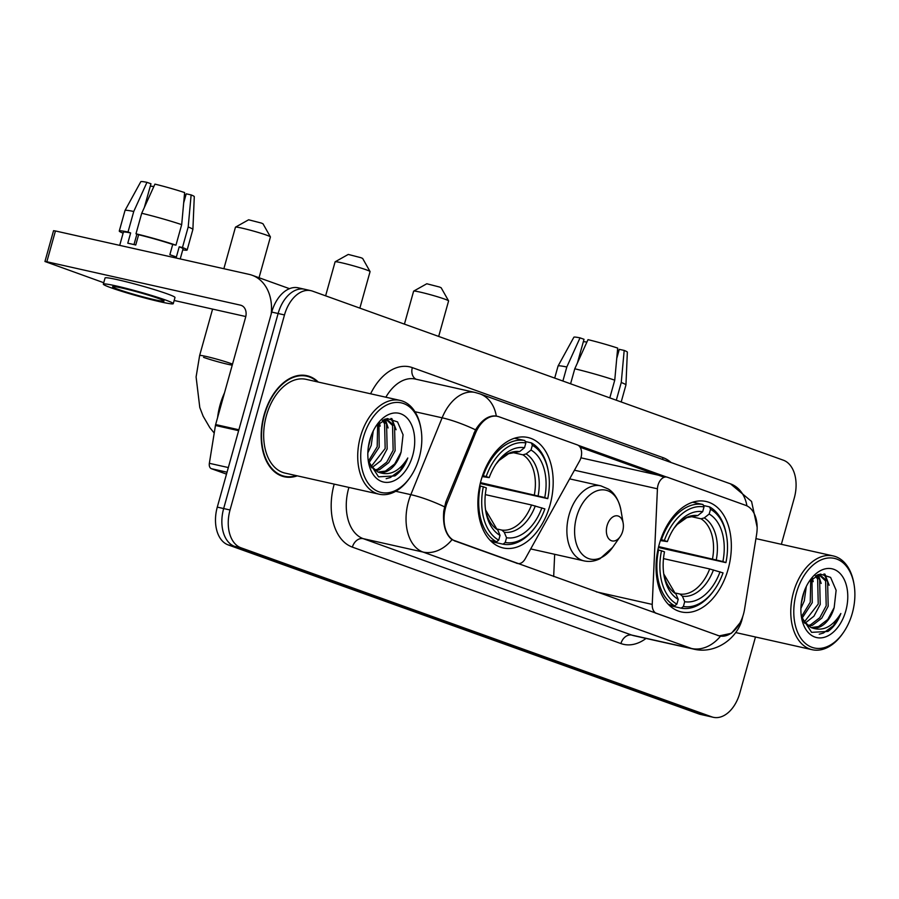 <?xml version="1.0" encoding="UTF-8"?>
<svg xmlns="http://www.w3.org/2000/svg" width="899" height="899" viewBox="0 0 899 899"><rect width="100%" height="100%" fill="white"/><g stroke="black" fill="none" stroke-linecap="round" stroke-linejoin="round"><path stroke-width="1.35" d="M655.686 613.185L656.461 613.354A10.676 6.877 -77.4 0 1 652.236 604.409L657.427 488.809A10.676 6.877 -77.4 0 1 658.023 485.157A10.676 6.877 -77.4 0 1 666.856 477.077A10.676 6.877 -77.4 0 1 667.395 477.234L745.709 505.35A28.835 18.576 102.6 0 1 756.598 534.467L744.563 609.207A28.835 18.576 102.6 0 1 743.484 614.118A28.835 18.576 102.6 0 1 719.627 635.941L718.189 635.615M549.997 505.103A56.592 36.454 102.6 0 0 527.904 437.498A56.592 36.454 102.6 0 0 481.066 480.347A56.592 36.454 102.6 0 0 503.148 547.952A56.592 36.454 102.6 0 0 549.997 505.103M728.156 569.078A56.592 36.454 102.6 0 0 706.075 501.485A56.592 36.454 102.6 0 0 659.237 544.333A56.592 36.454 102.6 0 0 681.318 611.927A56.592 36.454 102.6 0 0 728.156 569.078M455.49 541.187L517.228 563.358A10.676 6.877 -77.4 0 0 517.757 563.516A10.676 6.877 -77.4 0 0 525.218 558.796L579.641 460.884A10.676 6.877 -77.4 0 0 577.372 444.904L499.057 416.788A28.835 18.576 102.6 0 0 497.63 416.372A28.835 18.576 102.6 0 0 475.38 433.475L447.286 502.451A28.835 18.576 102.6 0 0 455.49 541.187L454.714 541.018M554.672 554.301L553.672 576.551M656.461 613.354L718.189 635.526A28.835 18.576 102.6 0 0 719.627 635.941M318.28 382.064A51.782 33.353 102.6 0 0 306.952 375.703A51.782 33.353 102.6 0 0 264.092 414.911A51.782 33.353 102.6 0 0 284.309 476.773A51.782 33.353 102.6 0 0 297.266 475.841M305.121 375.838A51.782 33.353 102.6 0 0 303.716 375.231M739.899 623.007L731.426 633.289L719.211 635.896L452.006 539.692C445.421 534.264 442.668 524.735 443.758 511.082L445.803 502.08L475.526 429.834C481.898 419.743 488.82 415.147 496.293 416.023L496.563 416.08M306.222 289.725A32.038 20.632 102.6 0 0 304.626 289.253L298.254 287.826A32.038 20.632 102.6 0 0 271.745 312.077L217.288 507.115L223.66 508.553A32.038 20.632 102.6 0 0 234.572 546.345L705.344 715.402A32.038 20.632 102.6 0 0 706.94 715.874A32.038 20.632 102.6 0 1 705.344 715.402L234.572 546.345A32.038 20.632 102.6 0 1 223.66 508.553L278.117 313.515L223.66 508.553L230.043 509.98A32.038 20.632 102.6 0 0 240.943 547.783L711.727 716.84A32.038 20.632 102.6 0 0 713.312 717.301A32.038 20.632 102.6 0 0 739.832 693.039L755.475 636.998M304.626 289.253A32.038 20.632 102.6 0 0 278.117 313.515A32.038 20.632 102.6 0 1 304.626 289.253L311.009 290.692A32.038 20.632 102.6 0 0 284.489 314.942L230.043 509.98M746.923 505.867A37.376 28.498 109.8 0 0 730.482 483.842L479.819 393.829A37.376 28.498 -70.2 0 1 496.293 416.023L497.956 416.495M578.237 445.32L666.474 477.009M579.956 447.005L664.215 477.257M781.355 544.311L794.289 498.001A32.038 20.632 102.6 0 0 783.377 460.209L312.594 291.152A32.038 20.632 102.6 0 0 311.009 290.692M281.173 475.807A51.782 33.353 102.6 0 0 282.702 475.863M217.288 507.115A32.038 20.632 102.6 0 0 228.2 544.918L698.972 713.975A32.038 20.632 102.6 0 0 700.568 714.435L713.312 717.301M617.501 350.183A21.351 1.315 -164.4 0 0 618.984 350.43M616.309 400.212L621.254 382.491L624.187 350.43L619.287 349.329L616.748 358.443M621.198 401.965L625.94 384.974A35.241 2.158 -164.4 0 0 625.951 384.941A35.241 2.158 -164.4 0 0 621.254 382.491M614.747 380.165A35.241 2.158 -164.4 0 0 574.776 368.781L588.002 339.642A27.768 1.708 -164.4 0 1 617.692 348.093L614.747 380.165L609.803 397.875M570.584 383.794L574.776 368.781M577.416 362.949L584.024 339.294L580.024 337.855L566.808 366.994L562.886 381.03M566.808 366.994A35.241 2.158 -164.4 0 0 558.077 365.994A35.241 2.158 -164.4 0 0 558.065 366.028L554.694 378.086M625.951 384.941L627.345 352.15A27.768 1.708 -164.4 0 0 624.187 350.43M580.024 337.855A27.768 1.708 -164.4 0 0 573.877 337.215L558.077 365.994M586.89 342.07L583.384 341.598M796.368 593.149A45.916 29.577 102.6 0 0 805.605 643.583A45.916 29.577 102.6 0 0 843.217 632.795A45.916 29.577 102.6 0 0 852.297 613.23A45.916 29.577 102.6 0 0 854.05 584.462A45.916 29.577 102.6 0 0 827.08 558.144A45.916 29.577 102.6 0 0 796.368 593.149M854.05 584.462L853.836 583.237A48.052 30.948 102.6 0 0 833.249 555.942A48.052 30.948 102.6 0 0 793.48 592.317A48.052 30.948 102.6 0 0 812.224 649.719A48.052 30.948 102.6 0 0 842.498 633.817L843.217 632.795M806.313 586.429L804.29 600.88L800.897 608.421M804.2 591.373L801.324 603.072M811.988 578.473L812.258 602.667L801.863 618.534M810.718 579.731L810.257 602.229L801.414 616.736M816.393 575.382L819.63 579.608L820.225 604.454L813.91 616.231L804.796 623.367M815.404 575.933L817.641 579.17L818.236 604.016L803.976 622.389M818.18 574.607L819.877 574.832L827.597 581.395L828.193 606.241L821.776 618.141L812.539 625.255L808.336 626.288M818.865 574.663L825.608 580.956L826.203 605.802L819.776 617.703L810.538 624.805L807.426 625.693M801.357 616.5L811.583 632.345L827.957 631.435C833.53 627.513 837.834 621.535 840.846 613.511C832.182 627.39 822.147 632.019 810.752 627.412A26.689 17.193 102.6 0 0 812.078 627.794A26.689 17.193 102.6 0 0 834.171 607.589L827.743 619.49L818.506 626.592L811.179 627.558M810.752 627.412L802.223 619.748M845.79 610.893A35.241 22.7 102.6 0 0 838.801 572.258A35.241 22.7 102.6 0 0 810.021 580.215A35.241 22.7 102.6 0 0 802.874 595.475A35.241 22.7 102.6 0 0 801.582 617.849A35.241 22.7 102.6 0 0 822.338 637.728A35.241 22.7 102.6 0 0 845.79 610.893M834.171 607.589L836.126 590.295L830.597 577.405L820.225 574.045L809.246 581.406M840.846 613.511L833.294 625.783L823.405 633.042L819.225 634.2M823.967 573.933L827.114 580.54M817.584 574.843L819.146 578.754M824.934 574.124L829.148 585.238M818.348 574.618L821.18 583.451M812.438 578.079L813.202 581.664M413.675 291.119L426.8 283.758L439.555 287.039L441.162 287.77L448.579 300.862A18.149 1.113 -164.4 0 0 444.657 299.097A18.149 1.113 -164.4 0 0 425.89 293.501A18.149 1.113 -164.4 0 0 413.675 291.119A18.149 1.113 -164.4 0 0 413.619 291.175L404.426 324.123M660.72 539.524L664.35 540.513A50.827 32.735 102.6 0 1 704.007 506.946L702.681 511.7A45.916 29.577 102.6 0 0 674.812 527.095A45.916 29.577 102.6 0 0 667.361 541.603L660.372 540.569M703.4 505.496L709.502 506.856L710.513 509.284A50.827 32.735 102.6 0 1 726.594 535.984A50.827 32.735 102.6 0 1 725.909 562.628L722.897 561.549A45.916 29.577 102.6 0 0 709.187 514.026L704.265 517.914L701.018 518.802L690.904 516.532M658.63 546.603L722.897 561.549M725.909 562.628L658.416 547.491M658.585 549.952A52.962 34.117 102.6 0 0 674.711 605.836L676.88 604.128A50.827 32.735 102.6 0 1 661.484 550.784L657.888 549.806M668.406 604.42L674.711 605.836M704.007 506.946L702.996 504.519A52.962 34.117 102.6 0 0 661.45 539.692M702.996 504.519L692.724 502.226M726.594 535.984L726.381 534.759A52.962 34.117 102.6 0 0 709.502 506.856M661.484 550.784L664.496 551.862A45.916 29.577 102.6 0 0 663.979 575.416A45.916 29.577 102.6 0 0 678.206 599.375L676.88 604.128M667.361 541.603L664.35 540.513M709.187 514.026L710.513 509.284M678.206 599.375L675.902 593.879L673.508 591.722M673.98 528.309L677.262 524.42L686.791 517.655L697.759 515.577L702.681 511.7M714.604 589.486A50.827 32.735 102.6 0 1 683.386 606.465L681.206 608.174A52.962 34.117 102.6 0 0 713.885 590.508L714.604 589.486A50.827 32.735 102.6 0 0 723.043 572.888L709.671 568.955L663.484 558.605M681.206 608.174L669.564 605.555M683.386 606.465L684.712 601.712A45.916 29.577 102.6 0 0 720.032 571.809M675.43 593.037L680.004 594.059L682.397 596.206L684.712 601.712M438.678 336.428L448.59 300.94A18.149 1.113 -164.4 0 0 448.579 300.862M235.504 227.144L248.63 219.783L261.384 223.064L263.002 223.795L270.408 236.887A18.149 1.113 -164.4 0 0 266.486 235.111A18.149 1.113 -164.4 0 0 247.731 229.526A18.149 1.113 -164.4 0 0 235.504 227.144A18.149 1.113 -164.4 0 0 235.459 227.2L223.862 268.711M482.561 475.549L486.179 476.537A50.827 32.735 102.6 0 1 525.848 442.96L524.522 447.713A45.916 29.577 102.6 0 0 496.641 463.109A45.916 29.577 102.6 0 0 489.191 477.616L482.212 476.582M525.241 441.51L531.331 442.881L532.343 445.297A50.827 32.735 102.6 0 1 548.424 472.009A50.827 32.735 102.6 0 1 547.738 498.642L544.738 497.563A45.916 29.577 102.6 0 0 531.017 450.051L526.095 453.928L522.858 454.815L512.745 452.545M480.459 482.628L544.738 497.563M547.738 498.642L480.246 483.505M480.414 485.977A52.962 34.117 102.6 0 0 496.54 541.85L498.709 540.153A50.827 32.735 102.6 0 1 483.314 486.808L479.729 485.82M490.236 540.445L496.54 541.85M525.848 442.96L524.825 440.544A52.962 34.117 102.6 0 0 483.28 475.706M524.825 440.544L514.554 438.24M548.424 472.009L548.21 470.773A52.962 34.117 102.6 0 0 531.331 442.881M483.314 486.808L486.325 487.887A45.916 29.577 102.6 0 0 485.808 511.441A45.916 29.577 102.6 0 0 500.035 535.399L498.709 540.153M489.191 477.616L486.179 476.537M531.017 450.051L532.343 445.297M500.035 535.399L497.731 529.893L495.338 527.747M519.6 451.601A41.073 26.453 102.6 0 0 495.821 464.322L499.091 460.445L508.62 453.669L519.6 451.601L524.522 447.713M536.433 525.499A50.827 32.735 102.6 0 1 505.216 542.479L503.047 544.187A52.962 34.117 102.6 0 0 535.714 526.522L536.433 525.499A50.827 32.735 102.6 0 0 544.873 508.913L531.5 504.98L485.314 494.619M503.047 544.187L491.393 541.58M505.216 542.479L506.542 537.737A45.916 29.577 102.6 0 0 541.872 507.834M497.271 529.062L501.844 530.084L504.238 532.23L506.542 537.737M259.036 277.735L270.419 236.965A18.149 1.113 -164.4 0 0 270.408 236.887M335.147 261.789L348.273 254.428L361.027 257.721L362.645 258.44L370.051 271.543A18.149 1.113 -164.4 0 0 366.129 269.767A18.149 1.113 -164.4 0 0 347.374 264.182A18.149 1.113 -164.4 0 0 335.147 261.789A18.149 1.113 -164.4 0 0 335.102 261.845L325.618 295.827M607.083 525.6A12.811 8.248 102.6 0 0 609.657 539.681A12.811 8.248 102.6 0 0 620.153 536.669A12.811 8.248 102.6 0 0 622.692 531.208A12.811 8.248 102.6 0 0 623.176 523.184A12.811 8.248 102.6 0 0 615.658 515.835A12.811 8.248 102.6 0 0 607.083 525.6M359.87 308.121L370.073 271.61A18.149 1.113 -164.4 0 0 370.051 271.543M227.031 472.2L211.366 468.694L226.503 474.121M271.195 314.032A42.714 32.566 -70.2 0 0 252.08 275.24A42.714 32.566 -70.2 0 0 249.113 274.375L55.435 230.964L46.838 261.755L240.516 305.166A10.676 8.136 109.8 0 1 241.258 305.39A10.676 8.136 109.8 0 1 245.618 317.223L215.648 424.553L238.887 429.767M46.838 261.755L44.95 261.497L53.547 230.695L55.435 230.964M44.95 261.497L103.733 282.724M174.159 300.48L245.787 316.538M211.366 468.694A5.338 3.439 -77.4 0 1 209.355 463.3L215.445 425.463A5.338 3.439 -77.4 0 1 215.648 424.553M118.387 289.433A26.689 1.641 -164.4 0 0 146.728 297.839A26.689 1.641 -164.4 0 0 164.023 301.075A26.689 1.641 -164.4 0 0 158.235 298.367A26.689 1.641 -164.4 0 0 129.883 289.95A26.689 1.641 -164.4 0 0 112.6 286.714A26.689 1.641 -164.4 0 0 118.387 289.433M184.43 194.667A21.351 1.315 -164.4 0 0 185.924 194.914M180.216 258.934L183.036 248.843A30.971 1.899 -164.4 0 0 179.227 246.787L182.463 247.517L188.194 226.986L191.127 194.914L186.228 193.813L183.677 202.927M179.227 246.787L176.361 257.058A30.971 1.899 -164.4 0 0 173.462 255.968A30.971 1.899 -164.4 0 0 169.855 254.72L172.72 244.449A30.971 1.899 -164.4 0 0 138.626 234.74L135.985 233.796L141.716 213.265L154.931 184.126A27.768 1.708 -164.4 0 1 184.621 192.577L181.688 224.649L175.957 245.18L172.72 244.449M144.357 207.433L150.965 183.778L146.964 182.34L133.749 211.479L128.018 232.009L130.647 232.953L127.782 243.224A30.971 1.899 -164.4 0 1 135.749 245L138.626 234.74M130.647 232.953A30.971 1.899 -164.4 0 0 123.388 232.189L119.702 245.371M173.271 303.66L174.99 297.502A36.308 2.225 -164.4 0 0 167.124 293.816A36.308 2.225 -164.4 0 0 128.579 282.365A36.308 2.225 -164.4 0 0 105.059 277.971L103.34 284.129A36.308 2.225 -164.4 0 0 111.206 287.826A36.308 2.225 -164.4 0 0 149.762 299.266A36.308 2.225 -164.4 0 0 173.271 303.66A36.308 2.225 -164.4 0 0 165.405 299.974A36.308 2.225 -164.4 0 0 126.86 288.523A36.308 2.225 -164.4 0 0 103.34 284.129M182.755 249.843A35.241 2.158 -164.4 0 0 187.149 249.989A35.241 2.158 -164.4 0 0 182.463 247.517M175.957 245.18A35.241 2.158 -164.4 0 0 135.985 233.796M128.018 232.009A35.241 2.158 -164.4 0 0 119.275 231.043A35.241 2.158 -164.4 0 0 123.107 233.178M187.149 249.989L192.88 229.459A35.241 2.158 -164.4 0 0 192.892 229.436A35.241 2.158 -164.4 0 0 188.194 226.986M181.688 224.649A35.241 2.158 -164.4 0 0 141.716 213.265M133.749 211.479A35.241 2.158 -164.4 0 0 125.017 210.478A35.241 2.158 -164.4 0 0 125.006 210.512L119.275 231.043M192.892 229.436L194.285 196.634A27.768 1.708 -164.4 0 0 191.127 194.914M146.964 182.34A27.768 1.708 -164.4 0 0 140.806 181.699L125.017 210.478M153.83 186.554L150.324 186.082M133.985 244.584L136.906 234.122M363.308 437.633A45.916 29.577 102.6 0 0 372.534 488.067A45.916 29.577 102.6 0 0 410.158 477.279A45.916 29.577 102.6 0 0 419.226 457.715A45.916 29.577 102.6 0 0 420.99 428.958A45.916 29.577 102.6 0 0 394.02 402.64A45.916 29.577 102.6 0 0 363.308 437.633M420.99 428.958L420.777 427.722A48.052 30.948 102.6 0 0 400.19 400.426A48.052 30.948 102.6 0 0 360.42 436.802A48.052 30.948 102.6 0 0 379.164 494.203A48.052 30.948 102.6 0 0 409.438 478.302L410.158 477.279M400.19 400.426L306.143 379.344A48.052 30.948 102.6 0 0 266.374 415.731A48.052 30.948 102.6 0 0 285.118 473.121L379.164 494.203M317.347 381.861A51.254 33.016 102.6 0 0 306.84 376.22A51.254 33.016 102.6 0 0 264.418 415.023A51.254 33.016 102.6 0 0 284.421 476.245A51.254 33.016 102.6 0 0 296.333 475.638M224.48 392.908A53.389 34.387 102.6 0 0 220.075 404.91A53.389 34.387 102.6 0 0 217.592 417.608M373.254 430.924L371.22 445.376L367.837 452.905M371.141 435.858L368.264 447.567M378.928 422.968L379.198 447.163L368.804 463.019M377.659 424.216L377.198 446.713L368.343 461.221M383.334 419.878L386.57 424.103L387.166 448.949L380.839 460.715L371.737 467.862M382.345 420.417L384.581 423.654L385.165 448.5L370.905 466.873M385.12 419.091L386.817 419.316L394.537 425.89L395.133 450.736L388.705 462.637L379.468 469.739L375.276 470.773M385.806 419.148L392.548 425.441L393.144 450.287L386.716 462.187L377.479 469.289L374.366 470.188M368.298 460.985L378.524 476.83L394.897 475.919C400.471 471.997 404.775 466.03 407.786 457.996C399.122 471.874 389.087 476.515 377.692 471.896A26.689 17.193 102.6 0 0 379.018 472.278A26.689 17.193 102.6 0 0 401.111 452.073L394.683 463.974L385.446 471.076L378.119 472.042M377.692 471.896L369.163 464.232M412.731 455.377A35.241 22.7 102.6 0 0 405.73 416.743A35.241 22.7 102.6 0 0 376.951 424.699A35.241 22.7 102.6 0 0 369.815 439.971A35.241 22.7 102.6 0 0 368.511 462.333A35.241 22.7 102.6 0 0 389.267 482.212A35.241 22.7 102.6 0 0 412.731 455.377M401.111 452.073L403.067 434.779L397.538 421.901L387.166 418.529L376.187 425.89M407.786 457.996L400.224 470.278L390.346 477.526L386.165 478.695M390.896 418.428L394.054 425.025M384.525 419.327L386.076 423.238M391.874 418.608L396.088 429.733M385.289 419.103L388.11 427.946M379.367 422.575L380.142 426.16M516.442 563.179L517.228 563.358M475.38 433.475L473.874 433.138M447.286 502.451L445.792 502.114M718.189 635.526L717.413 635.346M596.397 591.89L652.236 604.409M574.45 470.211L657.427 488.809M646.055 638.436A53.389 34.387 -77.4 0 1 620.928 643.572L352.374 547.131A10.676 8.136 109.8 0 1 363.218 538.658L631.761 635.087A42.714 27.509 102.6 0 0 633.885 635.705L693.657 649.1A42.714 27.509 -77.4 0 1 691.545 648.494A37.376 28.498 -70.2 0 0 720.56 636.121M352.374 547.131A53.389 34.387 -77.4 0 1 334.192 484.134A53.389 34.387 -77.4 0 1 334.203 484.123M348.902 487.415A42.714 27.509 102.6 0 0 348.666 488.258A42.714 27.509 102.6 0 0 363.218 538.658L422.991 552.053A42.714 27.509 -77.4 0 1 408.438 501.653A42.714 27.509 -77.4 0 1 410.832 494.664L442.128 417.81A42.714 27.509 -77.4 0 1 475.088 392.458L415.316 379.063A42.714 27.509 102.6 0 0 385.851 397.212M452.006 539.692A37.376 28.498 109.8 0 1 422.991 552.053L691.545 648.494L631.761 635.087A10.676 8.136 109.8 0 0 620.928 643.572M475.526 429.834A37.376 7.203 -157.8 0 0 442.128 417.81L414.967 411.72M444.409 506.778A37.376 7.203 -157.8 0 0 410.832 494.664L395.729 491.281M370.602 393.796A53.389 34.387 -77.4 0 1 412.338 367.624L663.001 457.636A53.389 34.387 -77.4 0 1 671.014 462.491M240.943 547.783L228.2 544.918M711.727 716.84L698.972 713.975M284.489 314.942L271.745 312.077M662.619 459.479A10.676 8.136 109.8 0 1 663.001 457.636M416.203 379.254A10.676 8.136 109.8 0 1 412.338 367.624M657.967 475.088L580.024 447.095M712.536 558.695A39.511 25.453 102.6 0 0 701.018 518.802M674.441 592.104L663.754 573.978A41.073 26.453 102.6 0 0 675.902 593.879M697.759 515.577A41.073 26.453 102.6 0 0 673.992 528.297M716.312 559.661A41.073 26.453 102.6 0 0 704.265 517.914M682.397 596.206A41.073 26.453 102.6 0 0 713.446 569.932M680.004 594.059A39.511 25.453 102.6 0 0 709.671 568.955M214.22 433.06L209.827 427.654L203.14 416.203L199.792 407.505L196.094 376.951L199.634 355.51A18.149 1.113 15.6 0 1 211.389 357.712A18.149 1.113 15.6 0 1 230.661 363.432A18.149 1.113 15.6 0 1 232.515 364.129M232.223 365.174A18.149 1.113 15.6 0 1 203.567 357.353M534.366 494.708A39.511 25.453 102.6 0 0 522.858 454.815M496.27 528.129L485.584 509.991A41.073 26.453 102.6 0 0 497.731 529.893M538.141 495.686A41.073 26.453 102.6 0 0 526.095 453.928M504.238 532.23A41.073 26.453 102.6 0 0 535.276 505.946M501.844 530.084A39.511 25.453 102.6 0 0 531.5 504.98M569.64 478.864L600.869 485.865L608.275 489.011C611.725 491.011 618.265 496.821 620.951 510.239A35.308 22.745 102.6 0 0 600.206 490A35.308 22.745 102.6 0 0 576.585 516.914A35.308 22.745 102.6 0 0 583.687 555.706A35.308 22.745 102.6 0 0 612.612 547.412L620.153 536.669M600.869 485.865A38.443 24.756 102.6 0 0 569.045 514.97A38.443 24.756 102.6 0 0 584.047 560.886C589.429 562.044 594.756 561.313 600.026 558.695L612.612 547.412M240.516 305.166L241.966 305.694M238.628 430.666L215.445 425.463M209.355 463.3L228.335 467.559M580.923 457.816L666.856 477.077M497.63 416.372L495.63 415.922M516.7 563.28L517.757 563.516M693.657 649.1C715.615 654.562 737.821 638.054 742.248 618.647L742.889 616.096M479.819 393.829L475.088 392.458M730.482 483.842L751.564 501.451L757.149 527.275M657.281 474.93L580.102 447.219M735.64 632.548L812.224 649.719M818.461 574.517L819.877 574.832M755.935 538.613L833.249 555.942M199.634 355.51L212.591 309.087M530.702 548.929L584.047 560.886M623.176 523.184L620.951 510.239M252.08 275.24L289.512 288.68M279.758 475.2L284.421 476.245M385.401 419.001L386.817 419.316M302.176 375.175L306.84 376.22"/></g></svg>
